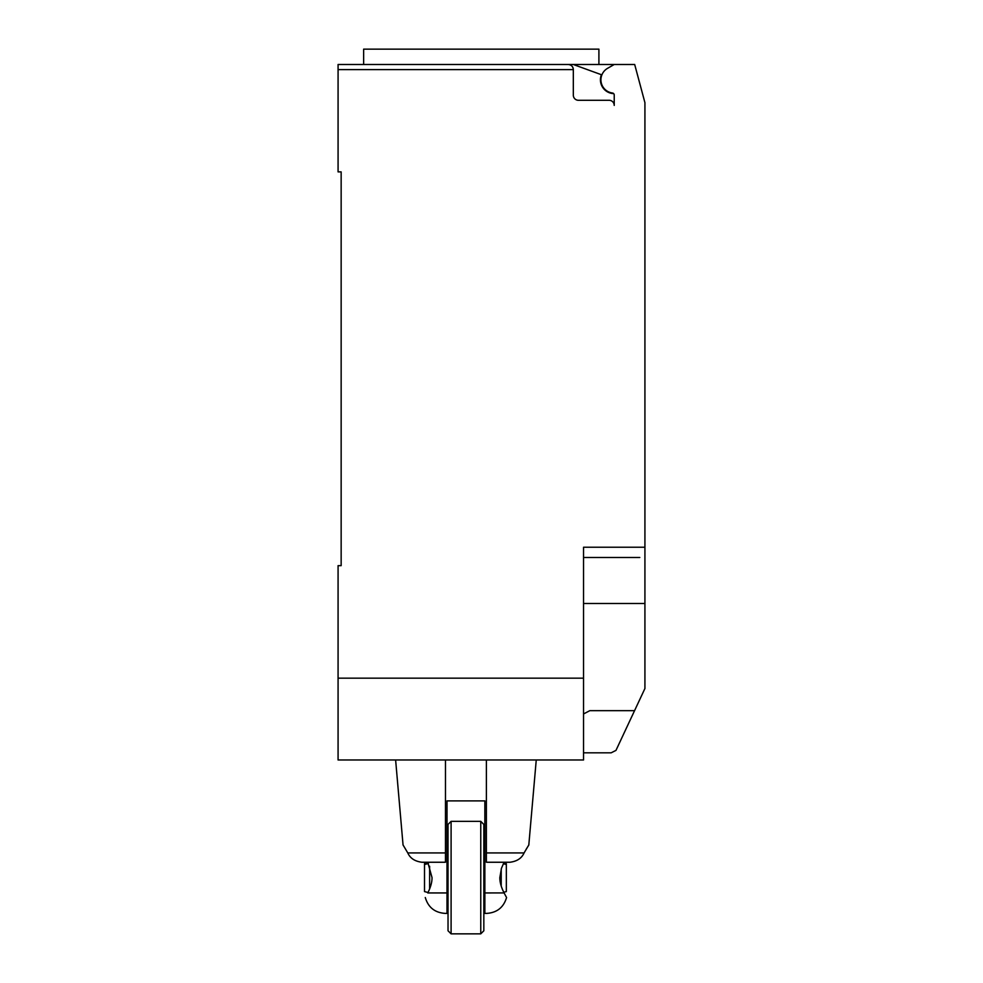 <?xml version="1.0" encoding="UTF-8"?>
<svg xmlns="http://www.w3.org/2000/svg" width="983" height="983" viewBox="0 0 983 983"><rect width="100%" height="100%" fill="white"/><g stroke="black" fill="none" stroke-linecap="round" stroke-linejoin="round"><path stroke-width="1.47" d="M613.675 93.631A13.811 13.811 0 0 1 601.412 74.72L573.31 64.497L338.078 64.497L363.636 64.497L363.636 49.15L598.905 49.15L598.905 64.497M338.078 64.497L338.078 69.609L573.322 69.609C573.015 66.5 571.307 64.804 568.211 64.497A5.112 5.112 0 0 1 573.322 69.609L573.322 95.179A5.112 5.112 0 0 0 578.434 100.291L609.116 100.291A5.112 5.112 0 0 1 614.228 105.402L614.228 95.044A2.04 2.04 0 0 0 612.458 93.016A13.295 13.295 0 0 1 607.605 68.306L614.228 64.497L634.686 64.497L644.922 102.662L644.922 630.693M583.546 752.818L611.156 752.818L615.972 750.398L644.922 688.518L644.922 603.488L583.546 603.488M583.546 713.953L589.812 710.672L634.588 710.672M573.31 64.497L614.228 64.497M568.211 64.497L481.277 64.497M639.798 557.472L583.546 557.472M338.078 69.609L338.078 171.878L341.15 171.878L341.15 565.655L338.078 565.655L338.078 759.982L583.546 759.982L583.546 547.236L644.922 547.236M341.15 565.655L341.15 556.452M583.546 678.159L338.078 678.159M445.471 852.925L407.773 852.925C401.629 842.554 401.629 842.554 407.773 852.912C410.144 858.257 414.863 861.366 421.953 862.251L445.471 862.251L445.471 759.982M526.138 849.337L528.805 845.048L536.251 759.982M486.388 852.925L524.086 852.925C530.23 842.554 530.23 842.554 524.086 852.912C521.727 858.257 516.997 861.366 509.919 862.251L486.388 862.251L486.388 759.982M484.852 845.417L483.833 845.417M448.027 892.945L447.007 892.945L447.007 913.391L445.225 913.391L447.007 913.391L447.007 800.887L484.852 800.887L484.852 913.391L484.852 909.779L483.833 909.779M451.099 933.85L451.099 821.346L480.761 821.346L480.761 933.85L451.099 933.85L448.027 930.778L448.027 824.418L451.099 821.346M480.761 933.85L483.833 930.778L483.833 824.418L480.761 821.346M484.852 913.391L486.646 913.391C496.956 912.728 503.603 907.432 506.577 897.528M505.323 895.255L506.392 897.209M504.095 862.251L501.49 868.173L499.831 877.598C499.769 882.107 501.195 887.219 504.095 892.933C507.412 899.126 507.412 899.126 504.082 892.933L484.852 892.945L484.852 909.779M447.007 892.945L427.777 892.945C424.447 899.113 424.447 899.113 427.777 892.945C424.447 899.113 424.447 899.113 427.777 892.945C430.677 887.231 432.09 882.107 432.029 877.598L427.777 862.251M427.998 892.503L424.509 891.569L424.509 863.627L427.998 862.693M424.509 863.701L428.035 862.767M429.62 888.976L429.62 866.207M428.416 863.516L424.509 864.499M503.714 863L506.331 863.701L506.331 864.499L503.345 863.75M506.331 863.701L503.738 862.927M503.738 892.257L506.331 891.569L506.331 864.499M501.219 886.162L501.219 869.021M448.027 863.209L447.007 863.209M447.007 862.337L448.027 862.337M403.055 845.048L395.621 759.982M425.283 897.528C428.256 907.432 434.904 912.728 445.225 913.391M448.027 862.251L447.007 862.251"/></g></svg>
